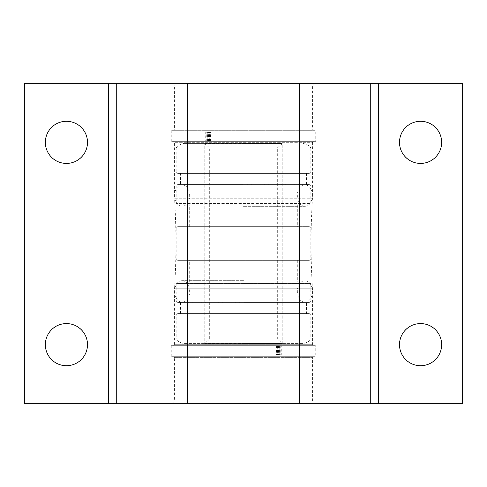 <?xml version="1.0" encoding="UTF-8"?>
<svg xmlns="http://www.w3.org/2000/svg" width="487" height="487" viewBox="0 0 487 487"><rect width="100%" height="100%" fill="white"/><g stroke="black" fill="none" stroke-linecap="round" stroke-linejoin="round"><path stroke-width="0.37" stroke-dasharray="2.44 1.83" d="M313.36 141.34L312.417 142.691L174.583 142.691L312.417 142.691L312.417 198.793A741.738 741.738 0 0 0 312.417 288.207L312.417 344.711L313.762 345.66L173.238 345.66L174.583 344.711L312.417 344.711L174.583 344.711L174.583 288.207L312.417 288.207L174.583 288.207A741.738 741.738 0 0 0 174.583 198.793L312.417 198.793L174.583 198.793L174.583 142.691L173.64 141.34L313.36 141.34L173.64 141.34M420.573 323.575A21.075 21.075 0 0 0 399.498 344.644A21.075 21.075 0 0 0 420.573 365.719A21.075 21.075 0 0 0 441.648 344.644A21.075 21.075 0 0 0 420.573 323.575M420.573 121.281A21.075 21.075 0 0 0 399.498 142.356A21.075 21.075 0 0 0 420.573 163.425A21.075 21.075 0 0 0 441.648 142.356A21.075 21.075 0 0 0 420.573 121.281M66.427 121.281A21.075 21.075 0 0 0 45.352 142.356A21.075 21.075 0 0 0 66.427 163.425A21.075 21.075 0 0 0 87.502 142.356A21.075 21.075 0 0 0 66.427 121.281M66.427 323.575A21.075 21.075 0 0 0 45.352 344.644A21.075 21.075 0 0 0 66.427 365.719A21.075 21.075 0 0 0 87.502 344.644A21.075 21.075 0 0 0 66.427 323.575M171.887 83.35L315.113 83.35L171.887 83.35L174.583 86.047L312.417 86.047L174.583 86.047L174.583 128.933L312.417 128.933L313.36 130.285L173.64 130.285L313.36 130.285M315.113 83.35L312.417 86.047L312.417 128.933L174.583 128.933L173.64 130.285M315.247 141.34L171.753 141.34L315.247 141.34L315.247 130.285L171.753 130.285L315.247 130.285M171.753 141.34L171.753 130.285M313.762 356.715L312.417 357.659L312.417 400.953L315.113 403.65L171.887 403.65L174.583 400.953L312.417 400.953L174.583 400.953L174.583 357.659L312.417 357.659L174.583 357.659L173.238 356.715L313.762 356.715L173.238 356.715M315.247 345.66L171.753 345.66L315.247 345.66L315.247 356.715L171.753 356.715L315.247 356.715M171.753 345.66L171.753 356.715M378.362 83.35L378.362 403.65M342.878 83.35L342.878 403.65L462.65 403.65L462.65 83.35L24.35 83.35L24.35 403.65L144.122 403.65L144.122 83.35M171.887 403.65L315.113 403.65M342.878 403.65L144.122 403.65M151.128 83.35L151.128 403.65M335.872 83.35L335.872 403.65M173.238 345.66L313.762 345.66M309.348 313.628L177.652 313.628L309.348 313.628L310.828 315.113L176.172 315.113L310.828 315.113L310.828 338.069L243.5 338.069L310.828 338.069C310.98 340.261 308.417 342.118 303.145 343.633L243.5 343.633L303.145 343.633M177.652 313.628L176.172 315.113L176.172 338.069L243.5 338.069L176.172 338.069C176.02 340.261 178.583 342.118 183.855 343.633L243.5 343.633L183.855 343.633M306.481 313.628L180.519 313.628L306.481 313.628L306.481 302.433L180.519 302.433L306.481 302.433M180.519 313.628L180.519 302.433M309.348 302.433L177.652 302.433L176.172 300.954L176.172 283.422L310.828 283.422L176.172 283.422L177.652 281.936L309.348 281.936L310.828 283.422L310.828 300.954L176.172 300.954L310.828 300.954L309.348 302.433L177.652 302.433M204.796 343.633L282.204 343.633L204.796 343.633L204.796 143.367L282.204 143.367L204.796 143.367M282.204 343.633L282.204 143.367M243.5 143.367L183.855 143.367L243.5 143.367M309.348 173.372L177.652 173.372L309.348 173.372L310.828 171.887L176.172 171.887L176.172 148.931L243.5 148.931L176.172 148.931C176.02 146.739 178.583 144.882 183.855 143.367M297.307 281.936L189.693 281.936L297.307 281.936L297.307 260.356L189.693 260.356L297.307 260.356M189.693 281.936L189.693 260.356M309.348 260.356L177.652 260.356L176.172 258.877L176.172 228.123L310.828 228.123L176.172 228.123L177.652 226.644L309.348 226.644L310.828 228.123L310.828 258.877L176.172 258.877L310.828 258.877L309.348 260.356L177.652 260.356M309.348 205.064L177.652 205.064L176.172 203.578L176.172 186.046L310.828 186.046L176.172 186.046L177.652 184.567L309.348 184.567L310.828 186.046L310.828 203.578L176.172 203.578L310.828 203.578L309.348 205.064L177.652 205.064M189.693 205.064L297.307 205.064L189.693 205.064L189.693 226.644L297.307 226.644L189.693 226.644M297.307 205.064L297.307 226.644M177.652 173.372L176.172 171.887L310.828 171.887L310.828 148.931L243.5 148.931L310.828 148.931C310.98 146.739 308.417 144.882 303.145 143.367M180.519 173.372L306.481 173.372L180.519 173.372L180.519 184.567L306.481 184.567L180.519 184.567M306.481 173.372L306.481 184.567M309.348 184.567L177.652 184.567M309.348 226.644L177.652 226.644M309.348 281.936L177.652 281.936M243.5 339.068L277.316 339.068L243.5 339.068M282.204 343.274L243.5 343.274L282.204 343.274L282.204 143.726L243.5 143.726L282.204 143.726L277.316 147.932L277.316 339.068L282.204 343.274M243.5 147.932L277.316 147.932L209.684 147.932L209.684 339.068L204.796 343.274L243.5 343.274L204.796 343.274L204.796 143.726L243.5 143.726L204.796 143.726L209.684 147.932L243.5 147.932M243.5 184.756L304.862 184.756L243.5 184.756M243.5 206.336L304.862 206.336L243.5 206.336M243.5 302.244L182.138 302.244L243.5 302.244M243.5 280.664L182.138 280.664L243.5 280.664M278.601 345.66L278.601 355.096L170.943 355.096L170.943 345.66L279.909 345.66L277.706 345.66L277.706 355.096L183.082 355.096L183.082 345.66L303.918 345.66L278.814 345.66L281.261 345.66L281.261 355.096L316.057 355.096L316.057 345.66L279.775 345.66L279.775 355.096M281.261 345.66L279.775 345.66M279.909 345.66L279.909 355.096L277.706 355.096M183.082 355.096L303.918 355.096L303.918 345.66M277.706 345.66L183.082 345.66M170.943 355.096L316.057 355.096M170.943 345.66L316.057 345.66M303.918 355.096L281.261 355.096M278.601 355.096L279.909 355.096M278.814 345.66L278.814 355.096M208.399 141.34L208.399 131.904L316.057 131.904L316.057 141.34L207.091 141.34L209.294 141.34L209.294 131.904L303.918 131.904L303.918 141.34L183.082 141.34L208.186 141.34L205.739 141.34L205.739 131.904L170.943 131.904L170.943 141.34L207.225 141.34L207.225 131.904M205.739 141.34L207.225 141.34M207.091 141.34L207.091 131.904L209.294 131.904M303.918 131.904L183.082 131.904L183.082 141.34M209.294 141.34L303.918 141.34M316.057 131.904L170.943 131.904M316.057 141.34L170.943 141.34M183.082 131.904L205.739 131.904M208.399 131.904L207.091 131.904M208.186 141.34L208.186 131.904M280.244 345.66L280.244 355.096M279.818 345.66L279.818 355.096M276.586 345.66L276.586 355.096M277.821 345.66L277.821 355.096M279.575 345.66L279.575 355.096M277.754 345.66L277.754 355.096M278.497 345.66L278.497 355.096M280.987 345.66L280.987 355.096M206.756 141.34L206.756 131.904M207.182 141.34L207.182 131.904M210.414 141.34L210.414 131.904M209.179 141.34L209.179 131.904M207.425 141.34L207.425 131.904M209.246 141.34L209.246 131.904M208.503 141.34L208.503 131.904M206.013 141.34L206.013 131.904M304.862 206.336C294.836 205.581 294.836 185.51 304.862 184.756C314.888 185.51 314.888 205.581 304.862 206.336M182.138 184.756C172.112 185.51 172.112 205.581 182.138 206.336C192.164 205.581 192.164 185.51 182.138 184.756M182.138 280.664C192.164 281.419 192.164 301.49 182.138 302.244C172.112 301.49 172.112 281.419 182.138 280.664M304.862 302.244C314.888 301.49 314.888 281.419 304.862 280.664C294.836 281.419 294.836 301.49 304.862 302.244M276.135 345.66L276.135 355.096M277.487 345.66L277.487 355.096M210.865 141.34L210.865 131.904M209.513 141.34L209.513 131.904"/><path stroke-width="0.73" d="M420.573 323.575A21.075 21.075 0 0 0 399.498 344.644A21.075 21.075 0 0 0 420.573 365.719A21.075 21.075 0 0 0 441.648 344.644A21.075 21.075 0 0 0 420.573 323.575M420.573 121.281A21.075 21.075 0 0 0 399.498 142.356A21.075 21.075 0 0 0 420.573 163.425A21.075 21.075 0 0 0 441.648 142.356A21.075 21.075 0 0 0 420.573 121.281M66.427 121.281A21.075 21.075 0 0 0 45.352 142.356A21.075 21.075 0 0 0 66.427 163.425A21.075 21.075 0 0 0 87.502 142.356A21.075 21.075 0 0 0 66.427 121.281M66.427 323.575A21.075 21.075 0 0 0 45.352 344.644A21.075 21.075 0 0 0 66.427 365.719A21.075 21.075 0 0 0 87.502 344.644A21.075 21.075 0 0 0 66.427 323.575M378.362 83.35L378.362 403.65L370.272 403.65L370.272 83.35L462.65 83.35L462.65 403.65L378.362 403.65M370.272 83.35L299.694 83.35L299.694 403.65L370.272 403.65M108.638 403.65L108.638 83.35L108.638 403.65L24.35 403.65L24.35 83.35L187.306 83.35L187.306 403.65L108.638 403.65M299.694 403.65L187.306 403.65M299.694 83.35L187.306 83.35M116.728 83.35L116.728 403.65"/></g></svg>
